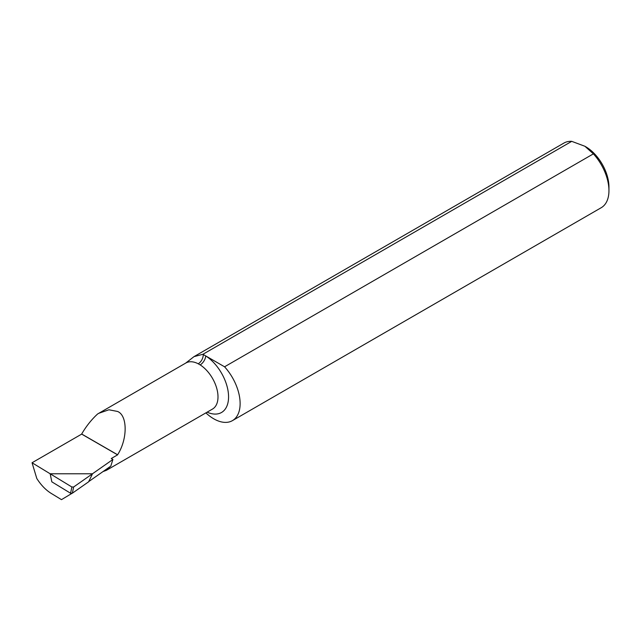 <?xml version="1.0" encoding="UTF-8"?>
<svg xmlns="http://www.w3.org/2000/svg" width="641" height="641" viewBox="0 0 641 641"><rect width="100%" height="100%" fill="white"/><g stroke="black" fill="none" stroke-linecap="round" stroke-linejoin="round"><path stroke-width="0.96" d="M72.337 493.217L88.594 481.832L92.504 473.779L50.158 473.779L71.88 487L73.651 486.984L72.337 493.217L70.566 493.233L71.88 487M32.05 462.754L36.801 478.507C40.96 485.013 45.703 489.94 51.032 493.29L61.48 499.651L71.367 493.722L51.825 481.832L50.158 473.779L32.05 462.754L81.671 434.109A37.322 21.546 60 0 1 81.671 434.021C86.198 426.257 91.511 419.575 97.616 413.982L185.89 362.99A26.602 15.36 -120 0 1 198.221 363.776A7.476 4.527 117.4 0 0 203.237 354.481L202.909 354.289A37.322 21.546 -120 0 0 202.86 354.289A34.077 19.671 60 0 1 203.237 354.481L205.705 355.907A34.077 19.671 60 0 1 228.557 396.058A34.077 19.671 60 0 1 207.123 412.163M98.722 413.317L108.922 409.775L117.527 411.45C127.647 415.368 127.687 439.141 117.599 454.765A26.602 15.36 60 0 1 117.599 454.854L111.262 458.515L112.904 459.461L92.464 473.779L50.158 473.779L51.825 481.832L70.566 493.233M92.504 473.779L73.651 486.984M102.977 471.6L106.342 470.35L212.492 409.07A26.602 15.36 -120 0 0 216.746 388.374A26.602 15.36 -120 0 0 200.152 364.889A7.476 4.086 122.5 0 0 205.705 355.907L224.566 366.796L593.39 153.856L584.888 146.26L571.732 141.349A37.322 21.546 -120 0 0 563.904 143.071L193.999 356.636L202.86 354.289M200.152 364.889L198.221 363.776M106.342 470.35L110.276 466.488M584.888 146.26L585.73 146.749A32.835 18.958 60 0 1 608.95 186.964L608.95 190.625A37.322 21.546 -120 0 0 593.39 153.856M205.881 412.884A37.322 21.546 -120 0 0 232.403 420.648L601.218 207.708A37.322 21.546 -120 0 0 608.95 190.625M185.754 363.062L193.999 356.636M202.909 354.289L571.732 141.349M232.403 420.648A37.322 21.546 -120 0 0 224.566 366.796M81.671 434.109L117.599 454.854M117.599 454.765L81.671 434.021M88.706 481.599L110.813 466.111L112.904 459.461M71.792 493.434L71.367 493.722"/></g></svg>
